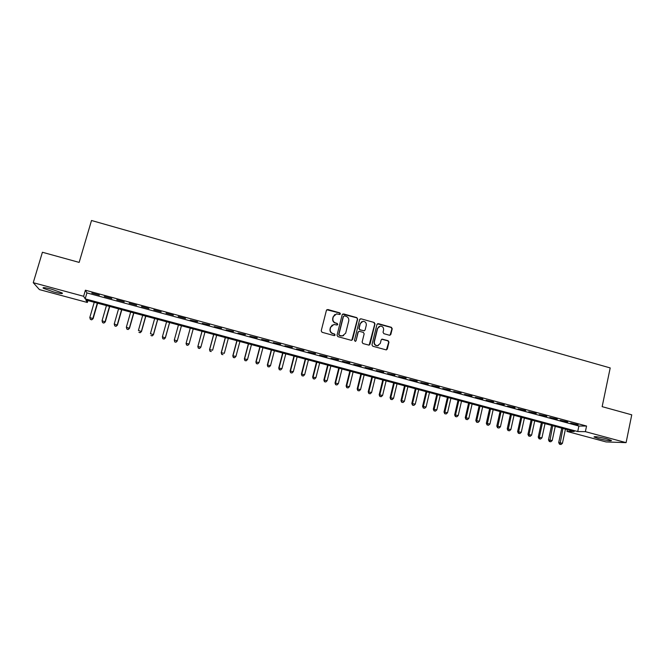 <?xml version="1.0" encoding="UTF-8"?>
<svg xmlns="http://www.w3.org/2000/svg" width="665" height="665" viewBox="0 0 665 665"><rect width="100%" height="100%" fill="white"/><g stroke="black" fill="none" stroke-linecap="round" stroke-linejoin="round"><path stroke-width="1" d="M340.43 313.888L339.84 312.874L327.845 309.516L326.424 310.331L321.212 330.829L322.06 332.284L334.113 335.601L335.11 335.019L334.52 334.005L332.957 333.572C330.821 332.749 329.915 331.203 330.256 328.926L330.688 327.222L333.905 324.462L337.072 325.035L337.77 324.437L337.18 323.423L335.634 322.99C333.489 322.159 332.591 320.613 332.932 318.352L333.365 316.648L336.49 313.905L339.749 314.487L340.43 313.888M339.956 314.429L339.615 313.016L326.764 309.757M334.586 335.592L334.296 334.121L332.957 333.572M337.28 324.994L336.956 323.556L335.634 322.99M598.666 438.626L594.028 437.013C594.269 436.223 598.55 436.839 606.871 438.858L611.484 440.463C611.177 441.236 606.904 440.621 598.666 438.626M53.89 292.018L43.333 288.278C42.161 287.197 44.929 287.513 51.637 289.217L62.169 292.949C63.3 294.021 60.54 293.714 53.89 292.018M389.466 335.243L390.845 334.42L392.225 328.743L391.394 327.313L378.335 323.647L376.947 324.47L371.951 344.803L372.791 346.249L386.249 349.898L387.296 349.034L388.967 342.143L388.136 340.704L382.175 339.117L381.153 339.981L380.314 343.398L377.537 345.709C375.218 345.451 374.154 344.129 374.362 341.752L377.654 328.369L380.305 326.083C382.691 326.282 383.78 327.596 383.589 330.023L383.04 332.251L383.88 333.68L389.466 335.243M33.25 282.692L42.41 252.259L79.16 262.401L91.512 220.497L610.204 367.928L602.149 406.656L631.75 414.827L626.098 442.641L606.098 441.934L566.979 431.419L574.236 431.51L85.876 300.04L87.339 302.475L39.418 289.591L33.25 282.692L83.624 296.282L85.178 298.868L577.719 431.552L585.375 431.651L626.098 442.641M85.403 290.214L86.916 292.916L578.883 426.032L586.555 426.032L85.403 290.214L83.624 296.282M586.555 426.032L585.375 431.651M357.662 319.067L356.822 317.629L343.581 313.922L342.176 314.736L337.03 335.185L337.878 336.64L351.178 340.297L352.583 339.474L357.662 319.067L356.573 317.77L342.566 314.129M361.02 318.801L374.171 322.483L375.002 323.922L369.998 344.271L368.959 345.135L362.957 343.539L362.117 342.101L364.162 333.822L363.331 332.375L359.191 331.303L358.177 332.159L356.041 340.788L355.31 341.394L354.47 340.355L359.615 319.616L361.02 318.801L374.171 322.483M99.309 295.102L91.795 293.066L99.309 295.102M111.795 298.485L104.314 296.457L111.795 298.485M124.222 301.852L116.774 299.832L124.222 301.852M136.591 305.202L129.176 303.19L136.591 305.202M148.902 308.535L141.52 306.532L148.902 308.535M161.163 311.852L153.815 309.865L161.163 311.852M173.357 315.152L166.042 313.173L173.357 315.152M185.502 318.444L178.22 316.474L185.502 318.444M197.588 321.719L190.248 320.106L197.588 321.719M209.625 324.977L202.276 323.356L209.625 324.977M221.603 328.219L214.255 326.598L221.603 328.219M233.531 331.453L226.166 329.823L233.531 331.453M245.402 334.661L238.037 333.04L245.402 334.661M257.214 337.862L249.849 336.241L257.214 337.862M268.976 341.045L261.603 339.416L268.976 341.045M280.688 344.221L273.307 342.591L280.688 344.221M292.351 347.379L284.961 345.742L292.351 347.379M303.955 350.522L296.565 348.884L303.955 350.522M315.509 353.647L308.111 352.009L315.509 353.647M327.014 356.764L319.616 355.127L327.014 356.764M338.468 359.865L331.062 358.227L338.468 359.865M349.865 362.957L342.458 361.311L349.865 362.957M361.22 366.024L353.805 364.378L361.22 366.024M372.516 369.083L365.102 367.437L372.516 369.083M383.772 372.134L376.348 370.48L383.772 372.134M394.968 375.168L387.545 373.514L394.968 375.168M406.124 378.185L398.692 376.531L406.124 378.185M417.229 381.195L409.79 379.54L417.229 381.195M428.285 384.187L420.845 382.533L428.285 384.187M439.291 387.171L431.843 385.509L439.291 387.171M450.247 390.139L442.799 388.476L450.247 390.139M461.161 393.09L453.713 391.427L461.161 393.09M472.025 396.032L464.569 394.37L472.025 396.032M482.84 398.967L475.384 397.296L482.84 398.967M493.613 401.876L486.148 400.214L493.613 401.876M504.336 404.786L496.871 403.115L504.336 404.786M515.018 407.678L507.553 406.007L515.018 407.678M525.649 410.554L518.176 408.884L525.649 410.554M536.239 413.422L528.766 411.751L536.239 413.422M546.78 416.273L539.307 414.603L546.78 416.273M557.278 419.116L549.797 417.445L557.278 419.116M567.727 421.951L560.246 420.272L567.727 421.951M570.653 423.09L578.143 424.769L570.653 423.09M567.353 429.656L566.979 431.419M87.888 300.58L87.339 302.475M86.916 292.916L85.178 298.868M578.883 426.032L577.719 431.552M334.811 314.537L333.365 316.648M335.409 323.124C333.273 322.292 332.375 320.746 332.708 318.485L333.14 316.789M332.267 325.019L330.688 327.222M332.741 333.697C330.605 332.866 329.699 331.32 330.04 329.05L330.472 327.346M351.827 340.289L357.413 319.208M344.42 315.85L343.439 316.424L338.926 334.37L339.516 335.384L342.384 335.958L345.675 333.19L348.743 320.937C349.075 318.676 348.177 317.139 346.049 316.307L344.42 315.85M343.639 335.642L340.929 335.95L339.291 335.501L338.701 334.487L343.207 316.565M369.175 345.102L374.736 324.055L373.896 322.616M358.668 331.478L357.928 332.284L356.041 340.788M355.451 341.369L355.792 340.896M366.282 325.252C366.482 322.799 365.368 321.486 362.949 321.303L360.305 323.589L359.133 328.31L359.973 329.757L364.104 330.829L365.118 329.973L366.282 325.252M361.71 321.694L360.305 323.589M364.37 330.779L359.723 329.873L358.884 328.435L360.056 323.714M360.763 318.942L360.056 318.967M379.175 326.407L377.654 328.369M378.302 345.576L377.263 345.808C374.944 345.551 373.888 344.229 374.096 341.86L377.379 328.493M386.415 349.881L388.684 342.251L387.853 340.812L381.693 339.258M390.023 335.251L391.934 328.867L391.103 327.438L377.421 323.788M94.239 302.284L89.817 317.504L93.108 318.676L97.597 303.19M91.587 319.715L90.365 319.383L91.679 319.848L92.884 318.327L97.298 303.107M90.365 319.383L89.817 317.504M93.108 318.676L91.679 319.848M106.433 305.568L102.053 320.763L105.286 321.918L109.733 306.457M103.798 322.957L102.585 322.633L103.873 323.09L105.103 321.577L109.476 306.39M102.585 322.633L102.053 320.763M105.286 321.918L103.873 323.09M118.569 308.834L114.23 324.005L117.406 325.143L121.82 309.715M115.959 326.191L114.746 325.867L116.018 326.324L117.264 324.811L121.595 309.649M114.746 325.867L114.23 324.005M117.406 325.143L116.018 326.324M130.656 312.093L126.35 327.23L129.476 328.352L133.848 312.949M128.062 329.408L126.857 329.092L128.112 329.532L129.376 328.036L133.673 312.899M126.857 329.092L126.35 327.23M129.476 328.352L128.112 329.532M142.684 315.326L138.42 330.447L141.487 331.552L145.826 316.174M140.115 332.616L138.91 332.292L140.14 332.733L141.429 331.245L145.685 316.141M141.487 331.552L140.14 332.733M154.662 318.552L150.431 333.639L153.449 334.736L157.746 319.383M152.11 335.8L150.913 335.484L152.127 335.916L153.424 334.437L157.647 319.358M153.449 334.736L152.127 335.916M166.583 321.76L162.393 336.822L165.361 337.903L169.617 322.583M164.056 338.975L162.867 338.66L164.056 339.092L165.369 337.621L169.558 322.567M162.858 338.776L162.393 336.822L162.867 338.66M165.361 337.903L164.056 339.092M177.214 341.054L181.437 325.759L177.214 341.054L175.926 342.242L174.754 341.827L175.926 342.242M178.453 324.961L174.297 339.998L177.264 340.788L175.942 342.134M174.737 341.935L174.297 339.998L174.754 341.827M186.599 344.969L187.779 345.285L186.599 344.969L186.15 343.148L190.273 328.136L186.075 343.414L189.101 343.938L193.216 328.934M187.779 345.285L189.018 344.196L187.746 345.384M186.566 345.077L186.075 343.414M201.994 331.295L197.838 346.548L200.888 347.072L204.97 332.093M202.035 331.303L197.954 346.29L198.345 348.202L199.567 348.418L198.386 348.103M199.567 348.418L200.764 347.321L199.517 348.518M198.345 348.202L197.838 346.548M213.665 334.437L209.542 349.657L212.625 350.197L216.665 335.243M213.748 334.462L209.699 349.416L210.065 351.32L211.295 351.536L210.123 351.228M210.065 351.32L209.542 349.657M225.285 337.562L221.204 352.766L224.313 353.306L228.311 338.377M225.402 337.596L221.395 352.533L221.728 354.42L222.975 354.644L221.811 354.329M221.728 354.42L221.204 352.766M236.856 340.68L232.808 355.85L235.942 356.398L239.907 341.502M237.014 340.721L233.033 355.625L233.349 357.512L234.604 357.728L233.44 357.421M235.942 356.398L234.604 357.728M233.349 357.512L232.808 355.85M248.378 343.78L244.371 358.925L247.521 359.482L251.453 344.611M248.569 343.838L244.629 358.718L244.919 360.588L246.175 360.812L245.019 360.505M247.521 359.482L246.175 360.812M244.919 360.588L244.371 358.925M259.849 346.872L255.875 361.993L259.051 362.55L262.941 347.704M260.073 346.931L256.166 361.785L256.432 363.647L257.704 363.871L256.549 363.564M259.051 362.55L257.704 363.871M256.432 363.647L255.875 361.993M271.27 349.948L267.33 365.035L270.522 365.609L274.387 350.788M271.528 350.014L267.663 364.844L267.895 366.698L269.175 366.922L268.028 366.623M270.522 365.609L269.175 366.922M267.895 366.698L267.33 365.035M282.633 353.007L278.735 368.069L281.952 368.651L285.784 353.855M282.941 353.09L279.101 367.886L279.317 369.732L280.597 369.964L279.458 369.657M281.952 368.651L280.597 369.964M279.317 369.732L278.735 368.069M293.955 356.058L290.09 371.095L293.332 371.677L297.122 356.906M294.296 356.141L290.489 370.92L290.68 372.749L291.977 372.982L290.838 372.683M293.332 371.677L291.977 372.982M290.68 372.749L290.09 371.095M305.227 359.092L301.395 374.104L304.661 374.694L308.419 359.948M305.601 359.191L301.835 373.938L301.993 375.758L303.298 375.999L302.168 375.692M304.661 374.694L303.298 375.999M301.993 375.758L301.395 374.104M316.449 362.109L312.65 377.097L315.933 377.695L319.666 362.974M316.856 362.217L313.124 376.947L313.257 378.751L314.578 378.992L313.448 378.693M315.933 377.695L314.578 378.992M313.257 378.751L312.65 377.097M337.571 324.412L337.23 325.01M327.629 365.118L323.855 380.081L327.163 380.688L330.862 365.991M328.061 365.235L324.362 379.939L324.478 381.735L325.8 381.976L324.678 381.677M327.163 380.688L325.8 381.976M324.478 381.735L323.855 380.081M338.751 368.111L335.019 383.048L338.344 383.663L342.01 368.992M339.225 368.244L335.559 382.915L335.65 384.703L336.98 384.952L335.867 384.653M338.344 383.663L336.98 384.952M335.65 384.703L335.019 383.048M349.832 371.095L346.124 386.008L349.482 386.623L353.107 371.976M350.339 371.228L346.698 385.883L346.764 387.662L348.111 387.911L346.997 387.612M349.482 386.623L348.111 387.911M346.764 387.662L346.124 386.008M360.862 374.062L357.188 388.95L360.563 389.574L364.154 374.952M361.403 374.212L357.795 388.834L357.845 390.604L359.191 390.854L358.086 390.563M360.563 389.574L359.191 390.854M357.845 390.604L357.188 388.95M371.843 377.022L368.211 391.885L371.602 392.508L375.16 377.911M372.417 377.171L368.851 391.776L368.867 393.539L370.222 393.788L369.125 393.497M371.602 392.508L370.222 393.788M368.867 393.539L368.211 391.885M382.774 379.964L379.175 394.802L382.591 395.434L386.116 380.862M383.381 380.131L379.848 394.702L379.848 396.456L381.211 396.706L380.114 396.415M382.591 395.434L381.211 396.706M379.848 396.456L379.175 394.802M393.663 382.899L390.097 397.712L393.53 398.352L397.03 383.805M394.303 383.065L390.804 397.62L390.779 399.357L392.151 399.615L391.053 399.324M393.53 398.352L392.151 399.615M390.779 399.357L390.097 397.712M404.511 385.816L400.97 400.604L404.428 401.244L407.894 386.722M405.185 385.999L401.71 400.521L401.66 402.25L403.04 402.508L401.951 402.225M404.428 401.244L403.04 402.508M401.66 402.25L400.97 400.604M415.309 388.726L411.801 403.48L415.276 404.137L418.709 389.64M416.007 388.909L412.566 403.414L412.5 405.135L413.888 405.392L412.807 405.11M415.276 404.137L413.888 405.392M412.5 405.135L411.801 403.48M426.057 391.619L422.583 406.357L426.082 407.013L429.482 392.541M426.789 391.818L423.381 406.29L423.289 408.002L424.686 408.268L423.605 407.978M426.082 407.013L424.686 408.268M423.289 408.002L422.583 406.357M436.764 394.495L433.322 409.208L436.839 409.873L440.205 395.426M437.528 394.702L434.154 409.158L434.037 410.862L435.442 411.128L434.37 410.837M436.839 409.873L435.442 411.128M434.037 410.862L433.322 409.208M447.42 397.371L444.012 412.059L447.545 412.724L450.887 398.302M448.218 397.587L444.877 412.009L444.735 413.705L446.149 413.971L445.076 413.688M447.545 412.724L446.149 413.971M444.735 413.705L444.012 412.059M458.035 400.222L454.661 414.894L458.21 415.567L461.518 401.161M458.867 400.446L455.55 414.852L455.392 416.531L456.813 416.805L455.749 416.523M458.21 415.567L456.813 416.805M455.392 416.531L454.661 414.894M468.609 403.073L465.259 417.711L468.833 418.393L472.108 404.012M469.465 403.306L466.182 417.687L465.999 419.357L467.429 419.632L466.373 419.349M468.833 418.393L467.429 419.632M465.999 419.357L465.259 417.711M479.132 405.908L475.816 420.521L479.407 421.203L482.657 406.855M480.022 406.149L476.763 420.504L476.564 422.167L478.002 422.441L476.946 422.159M479.407 421.203L478.002 422.441M476.564 422.167L475.816 420.521M489.615 408.726L486.331 423.314L489.939 424.012L493.156 409.682M490.537 408.975L487.088 424.96L488.534 425.243L487.478 424.96M489.939 424.012L488.534 425.243M487.088 424.96L486.331 423.314M500.055 411.535L496.797 426.107L500.429 426.797L503.613 412.5M501.003 411.793L497.561 427.745L499.016 428.027L497.969 427.745M500.429 426.797L499.016 428.027M497.561 427.745L496.797 426.107M510.446 414.337L507.22 428.875L510.87 429.582L514.028 415.301M511.427 414.603L507.994 430.521L509.457 430.804L508.409 430.521M510.87 429.582L509.457 430.804M507.994 430.521L507.22 428.875M520.795 417.121L517.603 431.643L521.269 432.35L524.394 418.094M521.809 417.396L518.675 431.66L518.816 433.289L518.384 433.281L519.855 433.563L518.816 433.289M521.269 432.35L519.855 433.563M518.384 433.281L517.603 431.643M531.111 419.898L527.944 434.395L531.626 435.101L534.726 420.87M532.15 420.18L529.041 434.42L529.174 436.04L528.733 436.032L530.205 436.315L529.174 436.04M531.626 435.101L530.205 436.315M528.733 436.032L527.944 434.395M541.376 422.657L538.234 437.129L541.933 437.844L545.009 423.638M542.44 422.948L539.365 437.163L539.49 438.784L539.032 438.767L540.512 439.058L539.49 438.784M541.933 437.844L540.512 439.058M539.032 438.767L538.234 437.129M551.593 425.417L548.484 439.856L552.208 440.579L555.25 426.398M552.69 425.708L549.756 441.518L549.298 441.502L550.786 441.784L549.756 441.518M552.208 440.579L550.786 441.784M549.298 441.502L548.484 439.856M561.775 428.152L558.7 442.574L562.432 443.306L565.45 429.141M562.906 428.46L559.988 444.237L559.514 444.212L561.011 444.503L559.988 444.237M562.432 443.306L561.011 444.503M559.514 444.212L558.7 442.574M43.333 288.278L43.524 287.629"/></g></svg>
